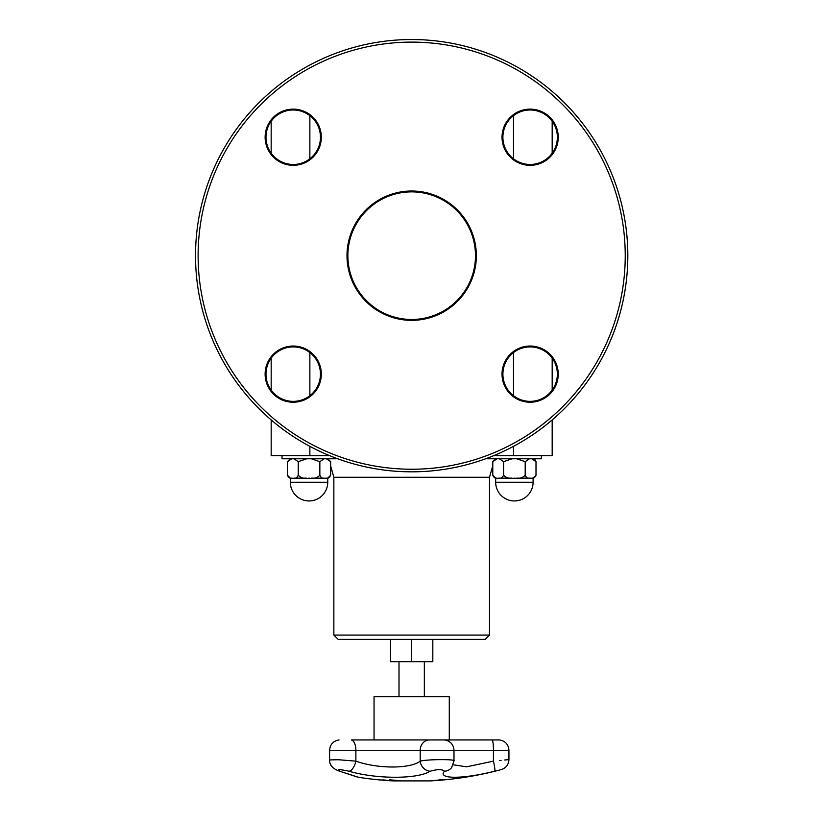 <?xml version="1.0" encoding="UTF-8"?>
<svg xmlns="http://www.w3.org/2000/svg" width="822" height="822" viewBox="0 0 822 822"><rect width="100%" height="100%" fill="white"/><g stroke="black" fill="none" stroke-linecap="round" stroke-linejoin="round"><path stroke-width="1.23" d="M374.061 739.944L374.061 696.676L449.285 696.676L449.285 739.944M390.532 639.393L390.532 661.7L432.814 661.7L432.814 639.393M258.838 408.524A216.155 216.155 0 0 0 620.466 311.62A216.155 216.155 0 0 0 355.731 46.895A216.155 216.155 0 0 0 258.838 408.524M273.962 156.488A27.239 27.239 0 0 0 319.532 144.271A27.239 27.239 0 0 0 286.169 110.919A27.239 27.239 0 0 0 273.962 156.488A27.239 27.239 0 0 1 286.169 110.919A27.239 27.239 0 0 1 319.532 144.271A27.239 27.239 0 0 1 273.962 156.488A27.239 27.239 0 0 1 286.169 110.919A27.239 27.239 0 0 1 319.532 144.271A27.239 27.239 0 0 1 273.962 156.488M510.873 117.967A27.239 27.239 0 0 0 523.08 163.537A27.239 27.239 0 0 0 556.432 130.174A27.239 27.239 0 0 0 510.873 117.967A27.239 27.239 0 0 1 556.432 130.174A27.239 27.239 0 0 1 523.08 163.537A27.239 27.239 0 0 1 510.873 117.967A27.239 27.239 0 0 1 556.432 130.174A27.239 27.239 0 0 1 523.08 163.537A27.239 27.239 0 0 1 510.873 117.967M312.483 393.389A27.239 27.239 0 0 0 300.266 347.829A27.239 27.239 0 0 0 266.914 381.182A27.239 27.239 0 0 0 312.483 393.389A27.239 27.239 0 0 1 266.914 381.182A27.239 27.239 0 0 1 300.266 347.829A27.239 27.239 0 0 1 312.483 393.389A27.239 27.239 0 0 1 266.914 381.182A27.239 27.239 0 0 1 300.266 347.829A27.239 27.239 0 0 1 312.483 393.389M549.384 354.878A27.239 27.239 0 0 1 537.177 400.437A27.239 27.239 0 0 1 503.824 367.085A27.239 27.239 0 0 1 549.384 354.878A27.239 27.239 0 0 1 537.177 400.437A27.239 27.239 0 0 1 503.824 367.085A27.239 27.239 0 0 1 549.384 354.878M366.561 300.801A63.808 63.808 0 0 1 395.156 194.043A63.808 63.808 0 0 1 473.308 272.195A63.808 63.808 0 0 1 366.561 300.801M513.493 446.346L513.493 455.665L552.178 455.665L552.178 419.939A216.155 216.155 0 0 0 560.501 98.928A216.155 216.155 0 0 0 251.111 110.97A216.155 216.155 0 0 0 271.178 419.939L271.178 455.665L329.653 455.665M552.178 121.235A27.239 27.239 0 0 1 552.178 153.221L552.178 121.235M271.178 153.221A27.239 27.239 0 0 1 271.178 121.235L271.178 153.221M552.178 358.135A27.239 27.239 0 0 1 552.178 390.121L552.178 358.135M271.178 390.121A27.239 27.239 0 0 1 271.178 358.135L271.178 390.121M411.678 639.393L485.165 639.393L489.491 635.067L333.855 635.067L338.181 639.393L411.678 639.393L411.678 661.7M531.752 458.779L536.006 461.635L536.006 475.239C534.67 478.003 532.862 478.969 530.601 478.137C528.341 478.969 526.542 478.003 525.196 475.239C522.515 478.003 518.918 478.969 514.387 478.137C509.866 478.969 506.27 478.003 503.588 475.239C502.242 478.003 500.444 478.969 498.183 478.137C495.923 478.969 494.114 478.003 492.779 475.239L492.779 465.817L489.491 477.274L333.855 477.274L330.66 465.961L330.66 475.239C329.324 478.003 327.516 478.969 325.255 478.137C322.995 478.969 321.197 478.003 319.85 475.239C317.169 478.003 313.572 478.969 309.041 478.137C304.52 478.969 300.924 478.003 298.242 475.239C296.896 478.003 295.098 478.969 292.838 478.137C290.577 478.969 288.769 478.003 287.433 475.239L290.33 478.137L291.676 478.137M499.334 458.779L503.588 461.666L503.588 475.239L503.588 461.666L512.085 458.779M516.699 458.779L525.196 461.666L525.196 475.239L525.196 461.666L529.45 458.779M497.022 478.137L495.676 478.137L492.779 475.28L492.779 461.666L497.022 458.779M536.006 461.615L536.006 475.28L533.108 478.137L531.752 478.137M512.085 478.137L499.334 478.137M529.45 478.137L516.699 478.137M541.41 455.665L541.41 458.779L487.374 458.779L487.374 458.142M513.493 115.666L513.493 158.79M513.493 352.566L513.493 395.69M309.863 115.666L309.863 158.79M309.863 352.566L309.863 395.69M309.863 446.346L309.863 455.665M493.703 455.665L513.493 455.665M336.064 458.173L336.064 458.779L282.028 458.779L282.028 455.665M290.33 478.137L290.33 482.247A18.721 18.721 0 0 0 309.041 500.958A18.721 18.721 0 0 0 327.762 482.247L290.33 482.247A18.721 18.721 0 0 0 309.041 500.958A18.721 18.721 0 0 0 327.762 482.247L327.762 478.137L326.416 478.137M324.104 478.137L311.353 478.137M306.74 478.137L293.988 478.137M290.33 458.779L287.433 461.635L287.433 475.239L287.433 461.666L291.676 458.779M293.988 458.779L298.242 461.666L298.242 475.239L298.242 461.666L306.74 458.779M327.762 478.137L330.66 475.28L330.66 461.635L327.762 458.779M311.353 458.779L319.85 461.666L319.85 475.239L319.85 461.666L324.104 458.779M326.416 458.779L330.66 461.666M385.415 780.129A344.582 116.508 90 0 1 384.059 780.129A345.589 341.253 90 0 1 383.689 780.129M384.059 780.222A345.63 340.647 -90 0 0 388.539 780.53A345.63 225.947 -90 0 1 385.569 780.222A344.665 116.539 90 0 1 384.059 780.222L384.059 780.129M380.196 779.893A345.63 340.863 -90 0 0 382.764 780.119A344.562 116.498 -90 0 0 384.655 780.119A345.63 226.533 -90 0 1 382.939 779.893A344.562 263.369 -90 0 0 383.874 779.944A345.682 228.701 90 0 0 390.902 780.695A345.682 341.336 90 0 1 380.411 779.944A344.562 61.753 -90 0 1 380.196 779.893M358.002 777.109L358.639 777.314A345.846 345.846 0 0 0 392.998 780.9L430.348 780.9A345.846 345.846 0 0 0 433.584 780.705L444.404 779.852A345.846 345.846 0 0 0 501.256 769.598C506.075 767.995 508.633 764.655 508.941 759.579L508.941 750.281L493.426 750.281A10.378 1.295 90 0 0 492.255 739.944L443.325 739.944M438.999 780.314L434.776 780.633A345.846 345.846 0 0 0 443.202 779.965L438.999 780.294M442.041 779.965A344.428 136.39 -90 0 1 440.664 779.986A345.846 317.569 90 0 1 432.269 780.695A345.137 136.678 -90 0 1 431.725 780.695A345.846 317.569 -90 0 0 440.119 779.986A344.428 136.39 -90 0 1 438.743 779.965A345.815 317.549 -90 0 0 439.873 779.852A344.315 136.349 90 0 0 443.171 779.852A345.815 317.549 90 0 1 442.041 779.965L442.041 779.873A344.336 136.36 -90 0 1 440.664 779.903A345.754 317.487 90 0 1 440.119 779.955L440.119 779.903A344.336 136.36 -90 0 1 439.441 779.893M394.221 780.592A345.045 259.177 90 0 1 393.769 780.581A345.569 130.236 -90 0 1 390.008 779.873M393.769 780.664A345.651 130.277 -90 0 1 389.628 779.873A344.315 258.632 -90 0 0 390.748 779.873A345.661 300.051 90 0 0 400.263 780.674A345.137 259.249 90 0 1 399.163 780.684A345.713 298.365 -90 0 1 391.323 780.037A345.702 132.897 90 0 0 394.817 780.684A345.137 259.249 90 0 1 393.769 780.664L393.769 780.581M399.163 780.684L399.163 780.602A345.045 259.177 90 0 1 399.163 780.602A345.62 298.294 -90 0 1 391.323 779.944L391.323 780.037M348.99 771.231C376.62 779.287 417.74 779.235 430.163 771.231A10.378 9.124 -119.7 0 1 420.206 761.151C410.363 768.93 377.781 768.971 355.875 761.151A10.378 4.87 105.5 0 1 348.99 771.231C339.096 769.125 336.157 769.125 340.154 771.231C364.526 779.266 364.526 779.266 340.154 771.231A10.378 6.895 -71.6 0 1 339.034 771.005A10.378 6.895 108.4 0 0 339.126 771.036M347.326 773.605L349.648 774.365M496.467 770.779L494.618 771.231C503.198 769.125 503.198 769.125 494.618 771.231A10.378 1.254 -103.7 0 0 493.426 761.151C513.483 759.117 513.483 759.117 493.426 761.151L466.619 766.813L453.22 764.799M430.163 771.231C437.581 769.125 442.349 769.125 444.455 771.231L444.466 771.221C437.099 779.287 462.642 779.235 494.618 771.231M499.457 760.545L501.091 760.381M504.646 760.021L508.941 759.579M351.323 739.944L428.745 739.944A0.863 0.781 90 0 1 428.817 739.944L351.323 739.944A10.378 5.004 90 0 1 355.875 750.281L355.875 761.151L338.428 759.734L329.591 759.929C329.396 764.933 332.54 768.621 339.034 771.005L357.015 776.924M444.455 771.231A10.378 9.905 37.8 0 0 451.761 767.388M453.662 761.151C458.83 759.127 427.491 759.117 420.206 761.151L420.206 750.281L493.426 750.281L493.426 761.151M260.666 406.685A213.556 213.556 0 0 1 356.399 49.392A213.556 213.556 0 0 1 617.959 310.952A213.556 213.556 0 0 1 260.666 406.685M510.257 117.351A28.102 28.102 0 0 0 522.854 164.369A28.102 28.102 0 0 0 557.275 129.948A28.102 28.102 0 0 0 510.257 117.351M550 354.261A28.102 28.102 0 0 0 502.982 366.859A28.102 28.102 0 0 0 537.403 401.27A28.102 28.102 0 0 0 550 354.261M313.09 394.005A28.102 28.102 0 0 0 300.492 346.987A28.102 28.102 0 0 0 266.081 381.408A28.102 28.102 0 0 0 313.09 394.005M365.944 301.407A64.671 64.671 0 0 0 474.14 272.421A64.671 64.671 0 0 0 394.94 193.211A64.671 64.671 0 0 0 365.944 301.407M273.356 157.094A28.102 28.102 0 0 0 320.364 144.497A28.102 28.102 0 0 0 285.953 110.086A28.102 28.102 0 0 0 273.356 157.094M552.178 419.939A216.155 216.155 0 0 0 560.501 98.928A216.155 216.155 0 0 0 251.111 110.97A216.155 216.155 0 0 0 271.178 419.939M495.676 482.247A18.721 18.721 0 0 0 514.387 500.958A18.721 18.721 0 0 0 533.108 482.247L495.676 482.247L495.676 478.137M329.601 759.898L329.601 750.281C330.095 744.413 333.239 740.961 339.034 739.944C333.239 740.961 330.095 744.413 329.601 750.281L420.206 750.281A10.378 9.391 90 0 1 428.745 739.944L499.355 739.944M399.009 661.7L399.009 696.676M424.337 661.7L424.337 696.676M535.615 460.228L533.108 458.779L536.006 461.635M492.779 461.635L495.676 458.779M533.108 482.247L533.108 478.137M489.491 635.067L489.491 477.274M333.855 635.067L333.855 477.274M492.244 739.944L499.437 739.944M444.394 739.944L428.817 739.944M451.668 767.522L453.98 760.823L453.98 750.281C453.487 744.413 450.343 740.961 444.548 739.944L444.466 739.944M499.509 739.944C505.304 740.961 508.448 744.413 508.941 750.281M340.236 771.406L358.639 777.314"/></g></svg>
